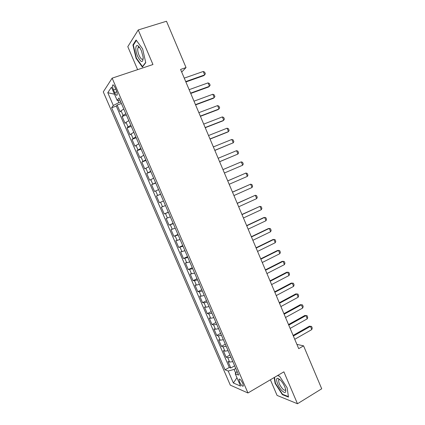 <?xml version="1.0" encoding="UTF-8"?>
<svg xmlns="http://www.w3.org/2000/svg" width="425" height="425" viewBox="0 0 425 425"><rect width="100%" height="100%" fill="white"/><g stroke="black" fill="none" stroke-linecap="round" stroke-linejoin="round"><path stroke-width="0.64" d="M242.76 383.329C241.012 379.902 239.753 378.579 238.988 379.36L239.604 382.017C241.342 385.427 242.601 386.75 243.376 385.974L242.76 383.329M270.385 379.78L277.079 395.42L297.479 403.75L321.714 388.779L303.578 345.849L296.905 344.383M103.286 91.89L230.302 385.14L247.956 392.982L112.136 78.157L103.286 91.89M112.136 78.157L152.958 64.526L138.231 29.952L127.797 46.67L137.631 69.647M123.808 109.055L121.061 110.76L120.121 111.902L117.141 105.012L121.417 103.503M125.816 113.698L123.059 115.382L122.103 116.487L126.358 114.952M122.103 116.487L125.072 123.362L126.05 122.304L128.817 120.652M133.811 132.223L130.013 134.789L127.054 127.936L131.282 126.374M138.789 143.762L134.938 146.189L131.984 139.352L136.202 137.758M143.756 155.268L139.852 157.558L136.908 150.742L141.1 149.117M148.713 166.749L144.755 168.895L141.817 162.095L145.993 160.443M153.648 178.192L149.643 180.205L146.71 173.421L150.864 171.742M158.578 189.608L154.514 191.484L151.592 184.721L155.731 183.01M163.492 200.993L159.375 202.736L156.464 195.989L160.581 194.246M159.375 202.736L163.487 200.977M165.452 205.541L161.319 207.225L164.225 213.95L168.316 212.171M170.351 216.883L166.164 218.434L169.06 225.144L173.134 223.332M175.233 228.193L170.993 229.612L173.883 236.305L177.937 234.462M180.099 239.477L175.812 240.757L178.697 247.435L182.729 245.565M184.96 250.729L180.62 251.882L183.494 258.538L187.51 256.642M189.8 261.949L185.412 262.969L188.28 269.609L192.281 267.686M194.634 273.142L190.193 274.035L193.056 280.654L197.035 278.704M199.452 284.309L196.393 285.127L194.958 285.063L197.816 291.672L201.774 289.696M204.255 295.444L201.179 296.204L199.713 296.071L202.56 302.658L206.508 300.656M209.052 306.547L205.95 307.254L204.457 307.047L207.299 313.618L211.225 311.583M213.833 317.624L210.715 318.277L209.19 317.99L212.022 324.546L215.932 322.49M218.599 328.668L215.459 329.269L213.908 328.913L216.734 335.447L220.623 333.365M223.353 339.687L220.198 340.234L218.615 339.803L221.436 346.322L225.308 344.213M228.097 350.678L224.921 351.167L223.311 350.662L226.121 357.17L229.978 355.029M181.688 72.064L186.038 67.559L180.577 69.434L298.711 348.659L303.578 345.849M113.507 89.925L114.649 92.57C115.818 95.025 116.662 95.822 117.183 94.95C117.401 93.893 117.093 92.342 116.264 90.291L115.106 87.608C113.932 85.154 113.093 84.363 112.577 85.234C112.359 86.307 112.668 87.869 113.507 89.925L115.77 89.149M237.012 371.328L235.243 373.766L238.632 375.089L119.011 97.941L117.162 100.39L119.988 100.199M235.243 373.766L240.566 386.086L233.373 382.994L228.188 371.014L225.075 369.798L111.616 107.743L113.31 105.496L107.78 92.708L111.467 87.215L117.162 100.39M117.141 105.012L116.307 106.091L229.293 367.423L230.796 367.986L234.632 365.819M232.826 361.638L229.633 362.073L227.991 361.5L230.796 367.986M230.934 357.255L227.752 357.717L226.121 357.17M226.201 346.285L223.035 346.8L221.436 346.322M221.452 335.283L218.307 335.851L216.734 335.447M216.692 324.254L213.562 324.875L212.022 324.546M211.921 313.198L208.808 313.873L207.299 313.618M207.134 302.111L204.042 302.839L202.56 302.658M202.337 290.992L199.267 291.778L197.816 291.672M197.524 279.847L194.475 280.686L193.056 280.654M192.7 268.669L188.28 269.609M187.866 257.465L183.494 258.538M183.016 246.229L178.697 247.435M178.155 234.967L173.883 236.305M173.278 223.672L169.06 225.144M168.39 212.346L164.225 213.95M156.464 195.989L160.544 194.167M151.592 184.721L155.624 182.761M146.71 173.421L150.689 171.328M141.817 162.095L145.738 159.864M136.908 150.742L140.781 148.367M131.984 139.352L135.803 136.845M127.054 127.936L128.037 126.91L130.815 125.285M117.895 100.343L118.862 102.579L113.31 105.496M120.732 101.92L118.862 102.579M138.231 29.952L166.483 21.25L186.038 67.559M297.479 403.75L283.884 371.832L247.956 392.982M235.774 368.459L234.095 369.41L235.705 373.134M116.307 106.091L111.616 107.743M229.293 367.423L225.075 369.798M228.188 371.014L234.095 369.41M114.495 94.217L107.78 92.708M233.373 382.994L236.959 377.729M136.08 58.31L142.386 67.092L145.754 62.629L142.619 48.907L136.096 40.003L132.924 44.949L136.08 58.31L136.457 58.188M274.162 377.559L275.081 383.339L282.381 394.655L288.49 397.093L287.141 387.797L279.565 376.178L277.626 375.519M138.423 47.287L138.502 47.643M133.609 44.731L132.924 44.949M278.71 378.664L278.874 379.732M282.837 394.384L282.381 394.655M275.427 383.138L275.081 383.339M184.253 78.131L203.235 71.48L204.648 72.144L205.365 73.854L203.936 75.581L185.874 81.961M203.235 71.48L204.675 74.906L185.72 81.595M141.435 50.862C140.213 48.094 138.986 46.383 137.742 45.719C135.203 44.359 135.177 50.873 137.615 56.344C141.153 62.905 143.007 63.213 143.183 57.279L141.435 50.862M139.751 47.712L139.188 47.329L137.955 47.818C137.403 49.571 137.774 52.089 139.071 55.367C140.765 58.932 142.109 60.058 143.092 58.746L143.257 58.23M142.832 66.497L142.508 66.608L136.393 58.103L133.338 45.151L136.393 40.407M145.695 62.379L142.508 66.608M280.357 379.982L277.727 378.33C274.874 377.889 277.95 386.793 281.998 390.761C284.925 393.422 286.142 392.982 285.648 389.428C284.702 385.942 282.938 382.797 280.357 379.982M280.096 379.727L279.448 379.525L278.678 380.099C278.54 382.665 279.873 385.613 282.678 388.939C284.155 390.384 285.095 390.623 285.499 389.667L285.579 389.141M288.421 396.599L282.529 394.262L275.453 383.292L274.513 377.352M277.52 375.578L279.645 376.3M189.136 89.67L208.032 82.886L209.429 83.518L210.147 85.223L208.712 86.934L190.735 93.447M208.032 82.886L209.467 86.296L190.602 93.128M194.007 101.182L212.813 94.254L214.2 94.865L214.912 96.565L213.477 98.26L195.58 104.901M212.813 94.254L214.248 97.66L195.468 104.63M198.863 112.662L217.584 105.597L218.955 106.181L219.667 107.876L218.232 109.554L200.414 116.328M217.584 105.597L219.013 108.997L200.318 116.099M203.708 124.111L222.344 116.912L223.699 117.465L224.411 119.154L222.971 120.822L205.238 127.723M222.344 116.912L223.768 120.302L205.158 127.543M208.542 135.532L227.088 128.196L228.432 128.717L229.144 130.406L228.512 131.575L227.699 132.058L210.046 139.087M227.088 128.196L228.512 131.575L209.987 138.954M213.361 146.923L231.822 139.448L233.155 139.947L233.862 141.626L233.24 142.821L214.843 150.423M231.822 139.448L233.24 142.821L214.8 150.333M218.163 158.281L236.544 150.673L237.862 151.141L238.563 152.819L237.958 154.036L219.624 161.728M236.544 150.673L237.958 154.036L219.603 161.681M241.251 161.867L242.558 162.308L243.259 163.981L242.659 165.219L224.395 173.007L242.659 165.219L241.251 161.867L222.96 169.612M227.742 180.907L245.947 173.033L247.238 173.448L247.94 175.116L247.355 176.38L229.171 184.291M247.355 176.38L245.947 173.033L227.726 180.88M232.507 192.18L250.633 184.174L251.908 184.556L252.609 186.219L252.036 187.505L233.936 195.553M252.036 187.505L250.633 184.174L232.475 192.105M237.262 203.421L255.303 195.277L256.567 195.638L257.268 197.296L256.7 198.608L238.685 206.784M256.7 198.608L255.303 195.277L237.214 203.304M242.006 214.63L259.962 206.359L261.216 206.688L261.912 208.346L261.359 209.679L243.424 217.988M261.359 209.679L259.962 206.359L241.937 214.471M246.739 225.808L264.61 217.409L265.848 217.717L266.544 219.364L266.002 220.718L248.152 229.16M266.002 220.718L264.61 217.409L263.686 217.605L246.649 225.606M251.457 236.964L269.243 228.432L270.475 228.708L271.166 230.355L270.635 231.731L252.87 240.3M270.635 231.731L269.243 228.432L268.308 228.586L251.35 236.714M256.158 248.083L273.87 239.424L275.087 239.679L275.777 241.32L275.251 242.718L257.571 251.414M275.251 242.718L273.87 239.424L272.914 239.546L256.036 247.796M260.854 259.176L278.481 250.389L279.682 250.617L280.373 252.253L279.862 253.672L262.262 262.501M279.862 253.672L278.481 250.389L277.514 250.474L260.711 258.846M265.535 270.242L283.082 261.327L284.272 261.524L284.957 263.16L284.458 264.6L266.937 273.557M284.458 264.6L283.082 261.327L282.099 261.375L265.375 269.87M270.204 281.276L287.667 272.234L288.846 272.409L289.531 274.04L289.043 275.501L271.602 284.585M289.043 275.501L287.667 272.234L286.673 272.25L270.029 280.861M274.863 292.283L292.246 283.114L293.409 283.263L294.095 284.888L293.617 286.376L276.255 295.582M293.617 286.376L292.246 283.114L291.237 283.092L274.667 291.826M279.507 303.264L296.809 293.967L297.962 294.089L298.642 295.71L298.175 297.218L280.898 306.553M298.175 297.218L296.809 293.967L295.789 293.909L279.294 302.765M284.139 314.213L301.362 304.794L300.326 304.698L302.504 304.89L303.184 306.505L302.722 308.035L285.526 317.491M283.911 313.671L300.326 304.698M302.722 308.035L301.362 304.794L302.504 304.89M288.761 325.136L305.904 315.589L304.853 315.462L307.031 315.658L307.711 317.273L307.264 318.824L290.142 328.403M288.511 324.551L304.853 315.462M307.264 318.824L305.904 315.589L307.031 315.658M293.367 336.026L310.431 326.358L309.368 326.198L311.546 326.405L312.226 328.015L311.791 329.587L294.748 339.288M293.101 335.405L309.368 326.198M311.791 329.587L310.431 326.358L311.546 326.405M123.059 115.382L121.061 110.76M229.633 362.073L227.752 357.717M224.921 351.167L223.035 346.8M220.198 340.234L218.307 335.851M215.459 329.269L213.562 324.875M210.715 318.277L208.808 313.873M205.95 307.254L204.042 302.839M201.179 296.204L199.267 291.778M196.393 285.127L194.475 280.686M191.59 274.019L189.667 269.567M186.782 262.884L184.854 258.416M181.958 251.717L180.025 247.238M177.119 240.518L175.18 236.029M172.268 229.293L170.324 224.793M167.407 218.036L165.458 213.525M162.531 206.752L160.576 202.231M157.643 195.436L155.683 190.905M152.74 184.089L150.779 179.547M147.826 172.715L145.86 168.157M142.901 161.309L140.925 156.74M137.96 149.876L135.979 145.292M133.004 138.407L131.022 133.811M128.037 126.91L126.05 122.304M116.822 91.821L114.649 92.57M239.567 379.031L238.988 379.36M113.358 84.968L112.577 85.234M139.188 47.329L137.742 45.719M139.304 47.388L137.955 47.818M279.448 379.525L277.727 378.33M279.613 379.546L278.678 380.099"/></g></svg>
